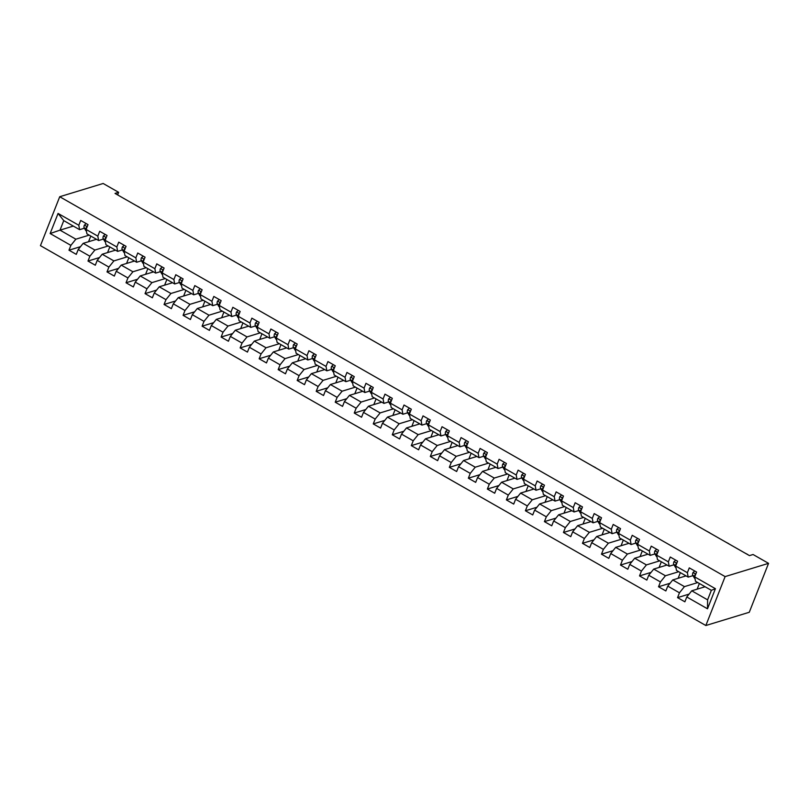 <?xml version="1.0" encoding="UTF-8"?>
<svg xmlns="http://www.w3.org/2000/svg" width="809" height="809" viewBox="0 0 809 809"><rect width="100%" height="100%" fill="white"/><g stroke="black" fill="none" stroke-linecap="round" stroke-linejoin="round"><path stroke-width="1.21" d="M725.117 576.595L768.55 563.347L749.276 612.271L705.842 625.519L40.45 245.653L59.724 196.729L725.117 576.595L705.842 625.519M705.074 586.747L691.756 590.803L707.602 599.853L711.354 590.327L695.507 581.287L694.688 576.878L696.589 572.054L689.278 567.878L687.377 572.701L675.677 566.017L677.578 561.193L670.256 557.017L668.355 561.84L656.655 555.156L658.556 550.332L651.245 546.156L649.344 550.99L637.634 544.305L639.535 539.482L632.223 535.305L630.322 540.129L618.622 533.444L620.523 528.621L613.202 524.444L611.301 529.268L599.6 522.594L601.502 517.76L594.19 513.584L592.289 518.417L580.579 511.733L582.48 506.909L575.169 502.733L573.268 507.556L561.567 500.872L563.469 496.048L556.147 491.872L554.246 496.696L542.546 490.021L544.447 485.188L537.136 481.011L535.234 485.845L523.524 479.161L525.425 474.337L518.114 470.16L516.213 474.984L504.513 468.3L506.414 463.476L499.092 459.3L497.191 464.123L485.491 457.449L487.392 452.615L480.081 448.439L478.18 453.273L466.469 446.588L468.371 441.765L461.059 437.588L459.158 442.412L447.458 435.727L449.359 430.904L442.038 426.727L440.136 431.551L428.436 424.877L430.337 420.043L423.026 415.877L421.125 420.7L409.415 414.016L411.316 409.192L404.004 405.016L402.103 409.839L390.403 403.155L392.304 398.331L384.983 394.155L383.082 398.979L371.382 392.304L373.283 387.481L365.971 383.304L364.07 388.128L352.36 381.443L354.261 376.62L346.95 372.443L345.049 377.267L333.348 370.583L335.25 365.759L327.928 361.583L326.027 366.416L314.327 359.732L316.228 354.908L308.917 350.732L307.016 355.555L295.305 348.871L297.206 344.047L289.895 339.871L287.994 344.695L276.294 338.02L278.195 333.187L270.873 329.01L268.972 333.844L257.272 327.16L259.173 322.336L251.862 318.159L249.961 322.983L238.25 316.299L240.152 311.475L232.84 307.299L230.939 312.122L219.239 305.448L221.14 300.614L213.819 296.438L211.918 301.272L200.217 294.587L202.119 289.764L194.807 285.587L192.906 290.411L181.196 283.726L183.097 278.903L175.786 274.726L173.884 279.55L162.184 272.876L164.085 268.042L156.764 263.865L154.863 268.699L143.163 262.015L145.064 257.191L137.752 253.015L135.851 257.838L124.141 251.154L126.042 246.33L118.731 242.154L116.83 246.978L105.13 240.303L107.031 235.47L99.709 231.293L97.808 236.127L86.108 229.443L88.009 224.619L80.698 220.442L78.797 225.266L58.066 213.434L50.148 233.538L60.008 230.15L75.854 239.191L89.172 235.136M694.688 576.878L715.419 588.709L707.501 608.803L686.78 596.971L684.879 601.805L677.558 597.629L689.086 594.109M50.148 233.538L70.879 245.37L68.977 250.193L76.289 254.37L78.19 249.546L89.89 256.22L87.989 261.054L95.31 265.221L97.211 260.397L108.912 267.081L107.01 271.905L114.322 276.081L116.223 271.258L127.933 277.942L126.032 282.766L133.343 286.942L135.245 282.119L146.945 288.793L145.044 293.616L152.365 297.793L154.266 292.969L165.966 299.654L164.065 304.477L171.377 308.654L173.278 303.83L184.988 310.514L183.087 315.338L190.398 319.515L192.299 314.681L203.999 321.365L202.098 326.189L209.42 330.365L211.321 325.542L223.021 332.226L221.12 337.05L228.431 341.226L230.332 336.402L242.043 343.077L240.142 347.91L247.453 352.087L249.354 347.253L261.054 353.938L259.153 358.761L266.474 362.938L268.376 358.114L280.076 364.798L278.175 369.622L285.486 373.798L287.387 368.975L299.097 375.649L297.196 380.483L304.508 384.659L306.409 379.826L318.109 386.51L316.208 391.334L323.529 395.51L325.43 390.686L337.131 397.371L335.229 402.194L342.541 406.371L344.442 401.547L356.152 408.221L354.251 413.055L361.562 417.232L363.463 412.398L375.164 419.082L373.262 423.906L380.584 428.082L382.485 423.259L394.185 429.943L392.284 434.767L399.595 438.943L401.497 434.12L413.207 440.794L411.306 445.628L418.617 449.794L420.518 444.97L432.218 451.655L430.317 456.478L437.639 460.655L439.54 455.831L451.24 462.515L449.339 467.339L456.65 471.516L458.551 466.692L470.262 473.366L468.36 478.19L475.672 482.366L477.573 477.543L489.273 484.227L487.372 489.051L494.693 493.227L496.595 488.403L508.295 495.088L506.394 499.911L513.705 504.088L515.606 499.254L527.316 505.938L525.415 510.762L532.726 514.939L534.628 510.115L546.328 516.799L544.427 521.623L551.748 525.799L553.649 520.976L565.349 527.65L563.448 532.484L570.76 536.66L572.661 531.826L584.371 538.511L582.47 543.335L589.781 547.511L591.682 542.687L603.383 549.372L601.481 554.195L608.803 558.372L610.704 553.548L622.404 560.222L620.503 565.056L627.814 569.233L629.715 564.399L641.426 571.083L639.525 575.907L646.836 580.083L648.737 575.26L660.437 581.944L658.536 586.768L665.858 590.944L667.759 586.12L679.459 592.795L677.558 597.629M117.618 194.908L118.64 192.32L115.02 193.422L749.447 555.611L753.068 554.509L768.55 563.347M675.677 566.017L676.486 570.426L688.186 577.11L692.979 575.644M697.752 582.571L684.444 586.626L672.734 579.942L686.052 575.887M688.186 577.11L687.377 572.701M679.459 592.795L684.444 586.626M667.759 586.12L672.734 579.942M656.655 555.156L657.464 559.565L669.174 566.249L673.958 564.793M678.741 571.71L665.423 575.765L653.723 569.091L667.031 565.026M669.174 566.249L668.355 561.84M660.437 581.944L665.423 575.765M648.737 575.26L653.723 569.091M637.634 544.305L638.453 548.714L650.153 555.389L654.936 553.932M659.719 560.849L646.401 564.915L634.701 558.23L648.019 554.175M650.153 555.389L649.344 550.99M641.426 571.083L646.401 564.915M629.715 564.399L634.701 558.23M618.622 533.444L619.431 537.854L631.131 544.538L635.925 543.072M640.698 549.999L627.39 554.054L615.679 547.369L628.997 543.314M631.131 544.538L630.322 540.129M622.404 560.222L627.39 554.054M610.704 553.548L615.679 547.369M599.6 522.594L600.409 526.993L612.12 533.677L616.903 532.221M621.686 539.138L608.368 543.193L596.668 536.519L609.976 532.453M612.12 533.677L611.301 529.268M603.383 549.372L608.368 543.193M591.682 542.687L596.668 536.519M580.579 511.733L581.398 516.142L593.098 522.816L597.881 521.36M602.665 528.277L589.346 532.342L577.646 525.658L590.964 521.603M593.098 522.816L592.289 518.417M584.371 538.511L589.346 532.342M572.661 531.826L577.646 525.658M561.567 500.872L562.376 505.281L574.077 511.966L578.87 510.499M583.643 517.426L570.325 521.481L558.625 514.797L571.943 510.742M574.077 511.966L573.268 507.556M565.349 527.65L570.325 521.481M553.649 520.976L558.625 514.797M542.546 490.021L543.355 494.42L555.065 501.105L559.848 499.649M564.631 506.565L551.313 510.621L539.603 503.946L552.921 499.881M555.065 501.105L554.246 496.696M546.328 516.799L551.313 510.621M534.628 510.115L539.603 503.946M523.524 479.161L524.343 483.57L536.043 490.244L540.827 488.788M545.61 495.705L532.292 499.77L520.591 493.086L533.91 489.03M536.043 490.244L535.234 485.845M527.316 505.938L532.292 499.77M515.606 499.254L520.591 493.086M504.513 468.3L505.322 472.709L517.022 479.393L521.815 477.927M526.588 484.854L513.27 488.909L501.57 482.225L514.888 478.17M517.022 479.393L516.213 474.984M508.295 495.088L513.27 488.909M496.595 488.403L501.57 482.225M485.491 457.449L486.3 461.848L498.01 468.532L502.793 467.076M507.577 473.993L494.259 478.058L482.548 471.374L495.866 467.309M498.01 468.532L497.191 464.123M489.273 484.227L494.259 478.058M477.573 477.543L482.548 471.374M466.469 446.588L467.289 450.997L478.989 457.672L483.772 456.215M488.555 463.132L475.237 467.197L463.537 460.513L476.855 456.458M478.989 457.672L478.18 453.273M470.262 473.366L475.237 467.197M458.551 466.692L463.537 460.513M447.458 435.727L448.267 440.136L459.967 446.821L464.76 445.354M469.533 452.282L456.215 456.337L444.515 449.662L457.833 445.597M459.967 446.821L459.158 442.412M451.24 462.515L456.215 456.337M439.54 455.831L444.515 449.662M428.436 424.877L429.245 429.276L440.956 435.96L445.739 434.504M450.522 441.421L437.204 445.486L425.494 438.802L438.812 434.736M440.956 435.96L440.136 431.551M432.218 451.655L437.204 445.486M420.518 444.97L425.494 438.802M409.415 414.016L410.234 418.425L421.934 425.109L426.717 423.643M431.5 430.57L418.182 434.625L406.482 427.941L419.8 423.886M421.934 425.109L421.125 420.7M413.207 440.794L418.182 434.625M401.497 434.12L406.482 427.941M390.403 403.155L391.212 407.564L402.912 414.248L407.706 412.792M412.479 419.709L399.161 423.764L387.46 417.09L400.779 413.025M402.912 414.248L402.103 409.839M394.185 429.943L399.161 423.764M382.485 423.259L387.46 417.09M371.382 392.304L372.191 396.713L383.901 403.388L388.684 401.931M393.467 408.848L380.149 412.914L368.439 406.229L381.757 402.174M383.901 403.388L383.082 398.979M375.164 419.082L380.149 412.914M363.463 412.398L368.439 406.229M352.36 381.443L353.179 385.853L364.879 392.537L369.662 391.071M374.446 397.998L361.127 402.053L349.427 395.368L362.745 391.313M364.879 392.537L364.07 388.128M356.152 408.221L361.127 402.053M344.442 401.547L349.427 395.368M333.348 370.583L334.157 374.992L345.858 381.676L350.651 380.22M355.424 387.137L342.106 391.192L330.406 384.518L343.724 380.452M345.858 381.676L345.049 377.267M337.131 397.371L342.106 391.192M325.43 390.686L330.406 384.518M314.327 359.732L315.136 364.141L326.846 370.815L331.629 369.359M336.413 376.276L323.094 380.341L311.384 373.657L324.702 369.602M326.846 370.815L326.027 366.416M318.109 386.51L323.094 380.341M306.409 379.826L311.384 373.657M295.305 348.871L296.124 353.28L307.824 359.965L312.608 358.498M317.391 365.425L304.073 369.48L292.373 362.796L305.691 358.741M307.824 359.965L307.016 355.555M299.097 375.649L304.073 369.48M287.387 368.975L292.373 362.796M276.294 338.02L277.103 342.419L288.803 349.104L293.596 347.648M298.369 354.564L285.051 358.62L273.351 351.945L286.669 347.88M288.803 349.104L287.994 344.695M280.076 364.798L285.051 358.62M268.376 358.114L273.351 351.945M257.272 327.16L258.081 331.569L269.791 338.243L274.575 336.787M279.358 343.704L266.04 347.769L254.329 341.085L267.648 337.029M269.791 338.243L268.972 333.844M261.054 353.938L266.04 347.769M249.354 347.253L254.329 341.085M238.25 316.299L239.07 320.708L250.77 327.392L255.553 325.926M260.336 332.853L247.018 336.908L235.318 330.224L248.636 326.169M250.77 327.392L249.961 322.983M242.043 343.077L247.018 336.908M230.332 336.402L235.318 330.224M219.239 305.448L220.048 309.847L231.748 316.531L236.541 315.075M241.315 321.992L227.996 326.047L216.296 319.373L229.614 315.308M231.748 316.531L230.939 312.122M223.021 332.226L227.996 326.047M211.321 325.542L216.296 319.373M200.217 294.587L201.026 298.996L212.737 305.671L217.52 304.214M222.303 311.131L208.985 315.197L197.275 308.512L210.593 304.457M212.737 305.671L211.918 301.272M203.999 321.365L208.985 315.197M192.299 314.681L197.275 308.512M181.196 283.726L182.015 288.135L193.715 294.82L198.498 293.354M203.281 300.281L189.963 304.336L178.263 297.651L191.581 293.596M193.715 294.82L192.906 290.411M184.988 310.514L189.963 304.336M173.278 303.83L178.263 297.651M162.184 272.876L162.993 277.275L174.693 283.959L179.487 282.503M184.26 289.42L170.942 293.485L159.242 286.801L172.56 282.735M174.693 283.959L173.884 279.55M165.966 299.654L170.942 293.485M154.266 292.969L159.242 286.801M143.163 262.015L143.972 266.424L155.682 273.098L160.465 271.642M165.248 278.559L151.93 282.624L140.22 275.94L153.538 271.885M155.682 273.098L154.863 268.699M146.945 288.793L151.93 282.624M135.245 282.119L140.22 275.94M124.141 251.154L124.96 255.563L136.66 262.247L141.444 260.781M146.227 267.708L132.909 271.763L121.208 265.089L134.516 261.024M136.66 262.247L135.851 257.838M127.933 277.942L132.909 271.763M116.223 271.258L121.208 265.089M105.13 240.303L105.939 244.702L117.639 251.387L122.432 249.93M127.205 256.847L113.887 260.913L102.187 254.228L115.505 250.163M117.639 251.387L116.83 246.978M108.912 267.081L113.887 260.913M97.211 260.397L102.187 254.228M86.108 229.443L86.917 233.852L98.627 240.526L103.41 239.07M108.184 245.987L94.875 250.052L83.165 243.367L96.483 239.312M98.627 240.526L97.808 236.127M89.89 256.22L94.875 250.052M78.19 249.546L83.165 243.367M58.066 213.434L63.759 220.624L79.606 229.675L84.389 228.219M73.326 226.085L60.008 230.15L63.759 220.624M79.606 229.675L78.797 225.266M70.879 245.37L75.854 239.191M118.64 192.32L103.158 183.481L59.724 196.729M707.501 608.803L707.602 599.853M711.354 590.327L715.419 588.709M686.78 596.971L691.756 590.803M68.977 250.193L80.495 246.674M89.212 241.527L88.737 241.254L90.78 236.056M108.224 252.388L107.749 252.115L109.802 246.917M87.989 261.054L99.517 257.535M127.246 263.238L126.77 262.976L128.823 257.768M107.01 271.905L118.539 268.396M146.267 274.099L145.792 273.826L147.835 268.628M126.032 282.766L137.55 279.247M165.279 284.96L164.803 284.687L166.856 279.489M145.044 293.616L156.572 290.107M184.3 295.811L183.825 295.548L185.878 290.34M164.065 304.477L175.593 300.968M203.322 306.672L202.847 306.399L204.889 301.201M183.087 315.338L194.605 311.819M222.333 317.532L221.858 317.259L223.911 312.062M202.098 326.189L213.627 322.68M241.355 328.383L240.88 328.12L242.933 322.912M221.12 337.05L232.648 333.541M260.377 339.244L259.901 338.971L261.954 333.773M240.142 347.91L251.67 344.391M279.388 350.105L278.923 349.832L280.966 344.624M259.153 358.761L270.681 355.252M298.41 360.956L297.934 360.693L299.987 355.485M278.175 369.622L289.703 366.113M317.431 371.816L316.956 371.543L319.009 366.346M297.196 380.483L308.725 376.964M336.443 382.677L335.978 382.404L338.02 377.196M316.208 391.334L327.736 387.824M355.464 393.528L354.989 393.265L357.042 388.057M335.229 402.194L346.758 398.675M374.486 404.389L374.011 404.116L376.064 398.918M354.251 413.055L365.779 409.536M393.498 415.25L393.032 414.977L395.075 409.769M373.262 423.906L384.791 420.397M412.519 426.1L412.044 425.837L414.097 420.629M392.284 434.767L403.812 431.248M431.541 436.961L431.066 436.688L433.118 431.49M411.306 445.628L422.834 442.108M450.552 447.812L450.087 447.549L452.13 442.341M430.317 456.478L441.845 452.969M469.574 458.673L469.099 458.4L471.151 453.202M449.339 467.339L460.867 463.82M488.596 469.533L488.12 469.26L490.173 464.063M468.36 478.19L479.889 474.681M507.607 480.384L507.142 480.121L509.185 474.913M487.372 489.051L498.9 485.542M526.629 491.245L526.153 490.972L528.206 485.774M506.394 499.911L517.922 496.392M545.65 502.106L545.175 501.833L547.228 496.635M525.415 510.762L536.943 507.253M564.662 512.957L564.197 512.694L566.239 507.486M544.427 521.623L555.955 518.114M583.683 523.817L583.208 523.544L585.261 518.347M563.448 532.484L574.977 528.965M602.705 534.678L602.23 534.405L604.283 529.197M582.47 543.335L593.998 539.825M621.716 545.529L621.251 545.266L623.294 540.058M601.481 554.195L613.01 550.686M640.738 556.39L640.263 556.117L642.316 550.919M620.503 565.056L632.031 561.537M659.76 567.251L659.284 566.978L661.337 561.77M639.525 575.907L651.053 572.398M678.771 578.101L678.306 577.838L680.349 572.63M658.536 586.768L670.064 583.249M697.793 588.962L697.318 588.689L699.37 583.491M86.189 223.577L84.379 225.145A4.005 1.476 119.7 0 0 84.116 227.744L85.673 230.393A11.559 4.267 119.7 0 0 86.32 231.04L86.411 231.091M139.239 207.134L136.043 205.435M87.079 226.985L86.391 227.43A4.005 1.476 119.7 0 0 86.341 228.856M105.21 234.438L103.4 236.006A4.005 1.476 119.7 0 0 103.137 238.604L104.695 241.244A11.559 4.267 119.7 0 0 105.332 241.901L105.433 241.952M158.261 217.985L155.065 216.286M106.09 237.846L105.413 238.291A4.005 1.476 119.7 0 0 105.362 239.707M124.232 245.299L122.412 246.856A4.005 1.476 119.7 0 0 122.149 249.455L123.716 252.105A11.559 4.267 119.7 0 0 124.353 252.752L124.444 252.812M177.272 228.846L174.087 227.147M125.112 248.697L124.424 249.152A4.005 1.476 119.7 0 0 124.374 250.568M143.244 256.15L141.433 257.717A4.005 1.476 119.7 0 0 141.171 260.316L142.728 262.955A11.559 4.267 119.7 0 0 143.375 263.613L143.466 263.663M196.294 239.697L193.098 238.008M144.133 259.558L143.446 260.002A4.005 1.476 119.7 0 0 143.395 261.428M162.265 267.01L160.455 268.578A4.005 1.476 119.7 0 0 160.192 271.177L161.749 273.816A11.559 4.267 119.7 0 0 162.387 274.463L162.488 274.524M215.315 250.557L212.12 248.859M163.145 270.418L162.467 270.863A4.005 1.476 119.7 0 0 162.417 272.279M181.287 277.871L179.467 279.429A4.005 1.476 119.7 0 0 179.204 282.028L180.771 284.677A11.559 4.267 119.7 0 0 181.408 285.324L181.499 285.375M234.327 261.418L231.141 259.719M182.167 281.269L181.479 281.714A4.005 1.476 119.7 0 0 181.428 283.14M200.298 288.722L198.488 290.289A4.005 1.476 119.7 0 0 198.225 292.888L199.783 295.528A11.559 4.267 119.7 0 0 200.43 296.185L200.521 296.236M253.348 272.269L250.153 270.58M201.188 292.13L200.501 292.575A4.005 1.476 119.7 0 0 200.45 294.001M219.32 299.583L217.51 301.15A4.005 1.476 119.7 0 0 217.247 303.749L218.804 306.389A11.559 4.267 119.7 0 0 219.441 307.036L219.542 307.096M272.37 283.13L269.175 281.431M220.2 302.991L219.522 303.436A4.005 1.476 119.7 0 0 219.472 304.851M238.342 310.434L236.521 312.001A4.005 1.476 119.7 0 0 236.258 314.6L237.826 317.249A11.559 4.267 119.7 0 0 238.463 317.897L238.554 317.947M291.382 293.991L288.196 292.292M239.221 313.841L238.534 314.286A4.005 1.476 119.7 0 0 238.483 315.712M257.353 321.294L255.543 322.862A4.005 1.476 119.7 0 0 255.28 325.461L256.837 328.1A11.559 4.267 119.7 0 0 257.484 328.757L257.575 328.808M310.403 304.841L307.218 303.153M258.243 324.702L257.555 325.147A4.005 1.476 119.7 0 0 257.505 326.573M276.375 332.155L274.564 333.723A4.005 1.476 119.7 0 0 274.302 336.322L275.859 338.961A11.559 4.267 119.7 0 0 276.496 339.608L276.597 339.669M329.425 315.702L326.229 314.003M277.254 335.553L276.577 336.008A4.005 1.476 119.7 0 0 276.526 337.424M295.396 343.006L293.576 344.573A4.005 1.476 119.7 0 0 293.313 347.172L294.881 349.822A11.559 4.267 119.7 0 0 295.518 350.469L295.609 350.519M348.436 326.563L345.251 324.864M296.276 346.414L295.588 346.859A4.005 1.476 119.7 0 0 295.538 348.285M314.408 353.867L312.598 355.434A4.005 1.476 119.7 0 0 312.335 358.033L313.892 360.672A11.559 4.267 119.7 0 0 314.539 361.33L314.63 361.38M367.458 337.414L364.272 335.725M315.298 357.275L314.61 357.72A4.005 1.476 119.7 0 0 314.559 359.145M333.429 364.728L331.619 366.295A4.005 1.476 119.7 0 0 331.356 368.894L332.914 371.533A11.559 4.267 119.7 0 0 333.551 372.18L333.652 372.241M386.48 348.274L383.284 346.576M334.309 368.125L333.632 368.58A4.005 1.476 119.7 0 0 333.581 369.996M352.451 375.578L350.631 377.146A4.005 1.476 119.7 0 0 350.368 379.745L351.935 382.394A11.559 4.267 119.7 0 0 352.572 383.041L352.663 383.092M405.491 359.135L402.306 357.436M353.331 378.986L352.643 379.431A4.005 1.476 119.7 0 0 352.593 380.857M371.462 386.439L369.652 388.007A4.005 1.476 119.7 0 0 369.389 390.605L370.947 393.245A11.559 4.267 119.7 0 0 371.594 393.902L371.685 393.953M424.513 369.986L421.327 368.287M372.352 389.847L371.665 390.292A4.005 1.476 119.7 0 0 371.614 391.708M390.484 397.3L388.674 398.857A4.005 1.476 119.7 0 0 388.411 401.466L389.968 404.106A11.559 4.267 119.7 0 0 390.605 404.753L390.707 404.813M443.534 380.847L440.339 379.148M391.364 400.698L390.686 401.153A4.005 1.476 119.7 0 0 390.636 402.569M409.506 408.151L407.685 409.718A4.005 1.476 119.7 0 0 407.423 412.317L408.99 414.966A11.559 4.267 119.7 0 0 409.627 415.614L409.718 415.664M462.546 391.708L459.36 390.009M410.385 411.559L409.708 412.003A4.005 1.476 119.7 0 0 409.647 413.429M428.517 419.011L426.707 420.579A4.005 1.476 119.7 0 0 426.444 423.178L428.001 425.817A11.559 4.267 119.7 0 0 428.649 426.474L428.74 426.525M481.567 402.558L478.382 400.859M429.407 422.419L428.719 422.864A4.005 1.476 119.7 0 0 428.669 424.28M447.539 429.872L445.729 431.43A4.005 1.476 119.7 0 0 445.466 434.029L447.023 436.678A11.559 4.267 119.7 0 0 447.66 437.325L447.761 437.386M500.589 413.419L497.393 411.72M448.419 433.27L447.741 433.725A4.005 1.476 119.7 0 0 447.69 435.141M466.56 440.723L464.74 442.29A4.005 1.476 119.7 0 0 464.477 444.889L466.045 447.529A11.559 4.267 119.7 0 0 466.682 448.186L466.773 448.237M519.6 424.27L516.415 422.581M467.44 444.131L466.763 444.576A4.005 1.476 119.7 0 0 466.702 446.002M485.582 451.584L483.762 453.151A4.005 1.476 119.7 0 0 483.499 455.75L485.056 458.39A11.559 4.267 119.7 0 0 485.703 459.037L485.794 459.097M538.622 435.131L535.437 433.432M486.462 454.992L485.774 455.437A4.005 1.476 119.7 0 0 485.724 456.852M504.594 462.445L502.783 464.002A4.005 1.476 119.7 0 0 502.52 466.601L504.078 469.25A11.559 4.267 119.7 0 0 504.715 469.898L504.816 469.948M557.644 445.992L554.448 444.293M505.473 465.842L504.796 466.287A4.005 1.476 119.7 0 0 504.745 467.713M523.615 473.295L521.795 474.863A4.005 1.476 119.7 0 0 521.532 477.462L523.099 480.101A11.559 4.267 119.7 0 0 523.736 480.758L523.827 480.809M576.655 456.842L573.47 455.154M524.495 476.703L523.817 477.148A4.005 1.476 119.7 0 0 523.757 478.574M542.637 484.156L540.816 485.724A4.005 1.476 119.7 0 0 540.554 488.323L542.111 490.962A11.559 4.267 119.7 0 0 542.758 491.609L542.849 491.67M595.677 467.703L592.491 466.004M543.517 487.564L542.829 488.009A4.005 1.476 119.7 0 0 542.778 489.425M561.648 495.007L559.838 496.574A4.005 1.476 119.7 0 0 559.575 499.173L561.133 501.823A11.559 4.267 119.7 0 0 561.77 502.47L561.871 502.52M614.698 478.564L611.503 476.865M562.528 498.415L561.851 498.86A4.005 1.476 119.7 0 0 561.8 500.286M580.67 505.868L578.85 507.435A4.005 1.476 119.7 0 0 578.587 510.034L580.154 512.673A11.559 4.267 119.7 0 0 580.791 513.331L580.882 513.381M633.71 489.415L630.524 487.726M581.55 509.276L580.872 509.721A4.005 1.476 119.7 0 0 580.811 511.146M599.691 516.729L597.871 518.296A4.005 1.476 119.7 0 0 597.608 520.895L599.166 523.534A11.559 4.267 119.7 0 0 599.813 524.181L599.904 524.242M652.732 500.275L649.546 498.577M600.571 520.126L599.884 520.581A4.005 1.476 119.7 0 0 599.833 521.997M618.703 527.579L616.893 529.147A4.005 1.476 119.7 0 0 616.63 531.746L618.187 534.395A11.559 4.267 119.7 0 0 618.824 535.042L618.925 535.093M671.753 511.136L668.558 509.437M619.583 530.987L618.905 531.432A4.005 1.476 119.7 0 0 618.855 532.858M637.725 538.44L635.904 540.007A4.005 1.476 119.7 0 0 635.641 542.606L637.209 545.246A11.559 4.267 119.7 0 0 637.846 545.903L637.937 545.954M690.765 521.987L687.579 520.298M638.604 541.848L637.927 542.293A4.005 1.476 119.7 0 0 637.866 543.719M656.746 549.301L654.926 550.868A4.005 1.476 119.7 0 0 654.663 553.467L656.22 556.107A11.559 4.267 119.7 0 0 656.868 556.754L656.959 556.814M709.786 532.848L706.601 531.149M657.626 552.699L656.938 553.154A4.005 1.476 119.7 0 0 656.888 554.569M675.758 560.152L673.948 561.719A4.005 1.476 119.7 0 0 673.685 564.318L675.242 566.967A11.559 4.267 119.7 0 0 675.879 567.615L675.98 567.665M728.808 543.709L725.612 542.01M676.637 563.56L675.96 564.004A4.005 1.476 119.7 0 0 675.909 565.43M694.779 571.012L692.959 572.58A4.005 1.476 119.7 0 0 692.696 575.179L694.264 577.818A11.559 4.267 119.7 0 0 694.901 578.475L694.992 578.526M747.819 554.559L744.634 552.86M695.659 574.42L694.982 574.865A4.005 1.476 119.7 0 0 694.921 576.281M87.2 226.672L84.429 225.094M86.351 230.777L85.673 230.393M86.29 228.987L84.116 227.744M86.968 227.258L86.391 227.43M106.212 237.533L103.451 235.955M105.372 241.628L104.695 241.244M105.301 239.838L103.137 238.604M105.989 238.109L105.413 238.291M125.233 248.393L122.472 246.816M124.394 252.489L123.716 252.105M124.323 250.699L122.149 249.455M125.001 248.97L124.424 249.152M144.255 259.244L141.484 257.666M143.405 263.35L142.728 262.955M143.345 261.56L141.171 260.316M144.022 259.831L143.446 260.002M163.266 270.105L160.506 268.527M162.427 274.2L161.749 273.816M162.356 272.411L160.192 271.177M163.044 270.681L162.467 270.863M182.288 280.966L179.527 279.388M181.449 285.061L180.771 284.677M181.378 283.271L179.204 282.028M182.055 281.542L181.479 281.714M201.31 291.816L198.539 290.239M200.46 295.922L199.783 295.528M200.399 294.132L198.225 292.888M201.077 292.403L200.501 292.575M220.321 302.677L217.56 301.1M219.482 306.773L218.804 306.389M219.411 304.983L217.247 303.749M220.099 303.254L219.522 303.436M239.343 313.538L236.582 311.95M238.503 317.634L237.826 317.249M238.433 315.844L236.258 314.6M239.11 314.114L238.534 314.286M258.364 324.389L255.593 322.811M257.515 328.494L256.837 328.1M257.454 326.705L255.28 325.461M258.132 324.975L257.555 325.147M277.376 335.25L274.615 333.672M276.536 339.345L275.859 338.961M276.466 337.555L274.302 336.322M277.153 335.826L276.577 336.008M296.397 346.1L293.637 344.523M295.558 350.206L294.881 349.822M295.487 348.416L293.313 347.172M296.165 346.687L295.588 346.859M315.419 356.961L312.648 355.384M314.57 361.057L313.892 360.672M314.509 359.277L312.335 358.033M315.186 357.548L314.61 357.72M334.43 367.822L331.67 366.244M333.591 371.918L332.914 371.533M333.52 370.128L331.356 368.894M334.208 368.398L333.632 368.58M353.452 378.673L350.691 377.095M352.613 382.778L351.935 382.394M352.542 380.988L350.368 379.745M353.23 379.259L352.643 379.431M372.474 389.534L369.703 387.956M371.624 393.629L370.947 393.245M371.564 391.849L369.389 390.605M372.241 390.12L371.665 390.292M391.485 400.394L388.724 398.817M390.646 404.49L389.968 404.106M390.575 402.7L388.411 401.466M391.263 400.971L390.686 401.153M410.507 411.245L407.746 409.667M409.667 415.351L408.99 414.966M409.597 413.561L407.423 412.317M410.284 411.832L409.708 412.003M429.528 422.106L426.758 420.528M428.679 426.201L428.001 425.817M428.618 424.412L426.444 423.178M429.296 422.692L428.719 422.864M448.55 432.967L445.779 431.389M447.701 437.062L447.023 436.678M447.64 435.272L445.466 434.029M448.317 433.543L447.741 433.725M467.562 443.817L464.801 442.24M466.722 447.923L466.045 447.529M466.651 446.133L464.477 444.889M467.339 444.404L466.763 444.576M486.583 454.678L483.812 453.101M485.734 458.774L485.056 458.39M485.673 456.984L483.499 455.75M486.351 455.255L485.774 455.437M505.605 465.539L502.834 463.962M504.755 469.635L504.078 469.25M504.695 467.845L502.52 466.601M505.372 466.115L504.796 466.287M524.616 476.39L521.856 474.812M523.777 480.495L523.099 480.101M523.706 478.706L521.532 477.462M524.394 476.976L523.817 477.148M543.638 487.251L540.877 485.673M542.788 491.346L542.111 490.962M542.728 489.556L540.554 488.323M543.405 487.827L542.829 488.009M562.659 498.111L559.889 496.524M561.81 502.207L561.133 501.823M561.749 500.417L559.575 499.173M562.427 498.688L561.851 498.86M581.671 508.962L578.91 507.385M580.832 513.068L580.154 512.673M580.761 511.278L578.587 510.034M581.449 509.549L580.872 509.721M600.693 519.823L597.932 518.245M599.843 523.919L599.166 523.534M599.782 522.129L597.608 520.895M600.46 520.399L599.884 520.581M619.714 530.674L616.943 529.096M618.865 534.779L618.187 534.395M618.804 532.989L616.63 531.746M619.482 531.26L618.905 531.432M638.726 541.534L635.965 539.957M637.886 545.63L637.209 545.246M637.816 543.85L635.641 542.606M638.503 542.121L637.927 542.293M657.747 552.395L654.987 550.818M656.898 556.491L656.22 556.107M656.837 554.701L654.663 553.467M657.515 552.972L656.938 553.154M676.769 563.246L673.998 561.668M675.919 567.352L675.242 566.967M675.859 565.562L673.685 564.318M676.536 563.833L675.96 564.004M695.78 574.107L693.02 572.529M694.941 578.202L694.264 577.818M694.87 576.423L692.696 575.179M695.558 574.693L694.982 574.865"/></g></svg>
